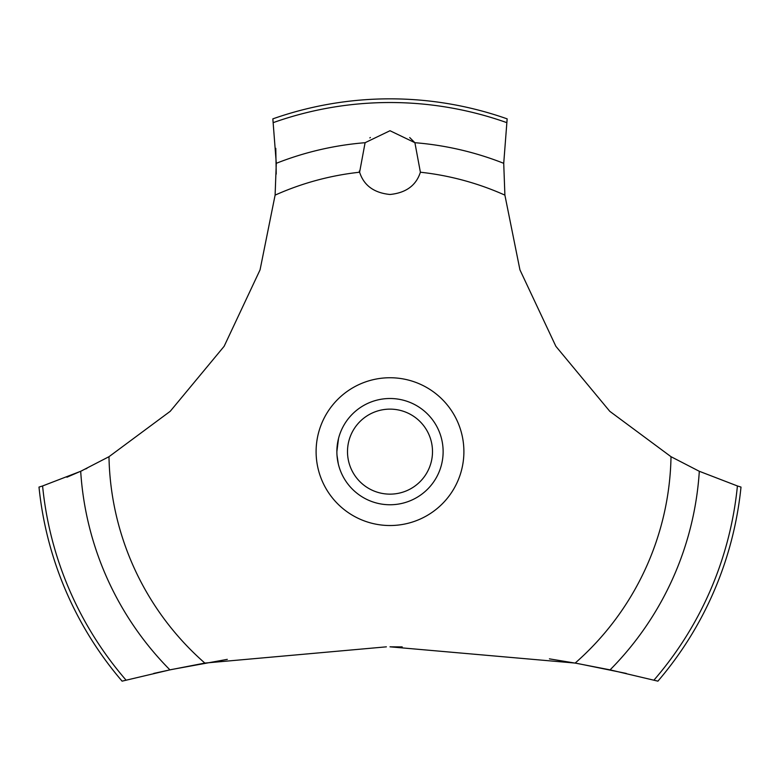 <?xml version="1.0" encoding="UTF-8"?>
<svg xmlns="http://www.w3.org/2000/svg" width="780" height="780" viewBox="0 0 780 780"><rect width="100%" height="100%" fill="white"/><g stroke="black" fill="none" stroke-linecap="round" stroke-linejoin="round"><path stroke-width="1.17" d="M126.058 680.131A349.108 349.108 0 0 1 42.588 485.969L39 487.081A352.784 352.784 0 0 0 122.09 681.154L169.933 669.864L204.847 663.078L386.383 646.834M227.311 659.353L171.736 669.484L153.689 673.433M66.914 477.223L82.3 470.555M85.722 468.946L86.98 468.341M626.311 673.433L577.785 663.546L549.413 658.856M402.197 646.893L390 646.825L575.152 663.078L610.077 669.864L657.91 681.154A352.784 352.784 0 0 0 741 487.081L737.412 485.969A349.108 349.108 0 0 1 653.942 680.131M204.847 663.078A281.063 281.063 0 0 1 108.986 456.7L170.216 411.313L224.133 346.3L260.062 269.851L275.106 195.127L276.286 163.312L272.844 118.862A352.784 352.784 0 0 1 507.156 118.862L503.724 163.312L504.894 195.127A281.063 281.063 0 0 0 420.391 172.224C416.14 185.455 406.01 192.874 390 194.483C373.99 192.874 363.86 185.455 359.609 172.224L365.098 142.701L390 130.728L414.901 142.701L420.391 172.224M370.373 137.485L369.847 137.904M359.268 171.073L359.609 172.224A281.063 281.063 0 0 0 275.106 195.127M336.989 455.149L338.325 463.993M336.872 451.63C338.637 468.458 338.637 468.458 336.872 451.63A53.128 53.128 0 0 1 390 398.502A53.128 53.128 0 0 1 443.128 451.63A53.128 53.128 0 0 1 390 504.758A53.128 53.128 0 0 1 336.872 451.63L338.53 438.457M347.5 451.63A42.5 42.5 0 0 0 390 494.14A42.5 42.5 0 0 0 432.5 451.63A42.5 42.5 0 0 0 390 409.13A42.5 42.5 0 0 0 347.5 451.63M336.989 448.11L338.325 439.267M415.077 142.925L409.715 137.553M737.412 485.959L699.309 471.286M610.077 669.864A309.933 309.933 0 0 0 699.309 471.296L671.014 456.7L609.784 411.313L555.867 346.3L519.938 269.851L504.894 195.127M671.014 456.7A281.063 281.063 0 0 1 575.152 663.078M390 525.525A73.895 73.895 0 0 1 316.105 451.63A73.895 73.895 0 0 1 390 377.744A73.895 73.895 0 0 1 463.895 451.63A73.895 73.895 0 0 1 390 525.525M276.227 174.086L275.788 148.327M108.986 456.7L80.691 471.296A309.933 309.933 0 0 0 169.923 669.864M80.691 471.286L42.588 485.959M414.901 142.701A309.933 309.933 0 0 1 503.714 163.312M273.361 122.587A349.108 349.108 0 0 1 506.639 122.587M276.286 163.312A309.933 309.933 0 0 1 365.098 142.701"/></g></svg>
